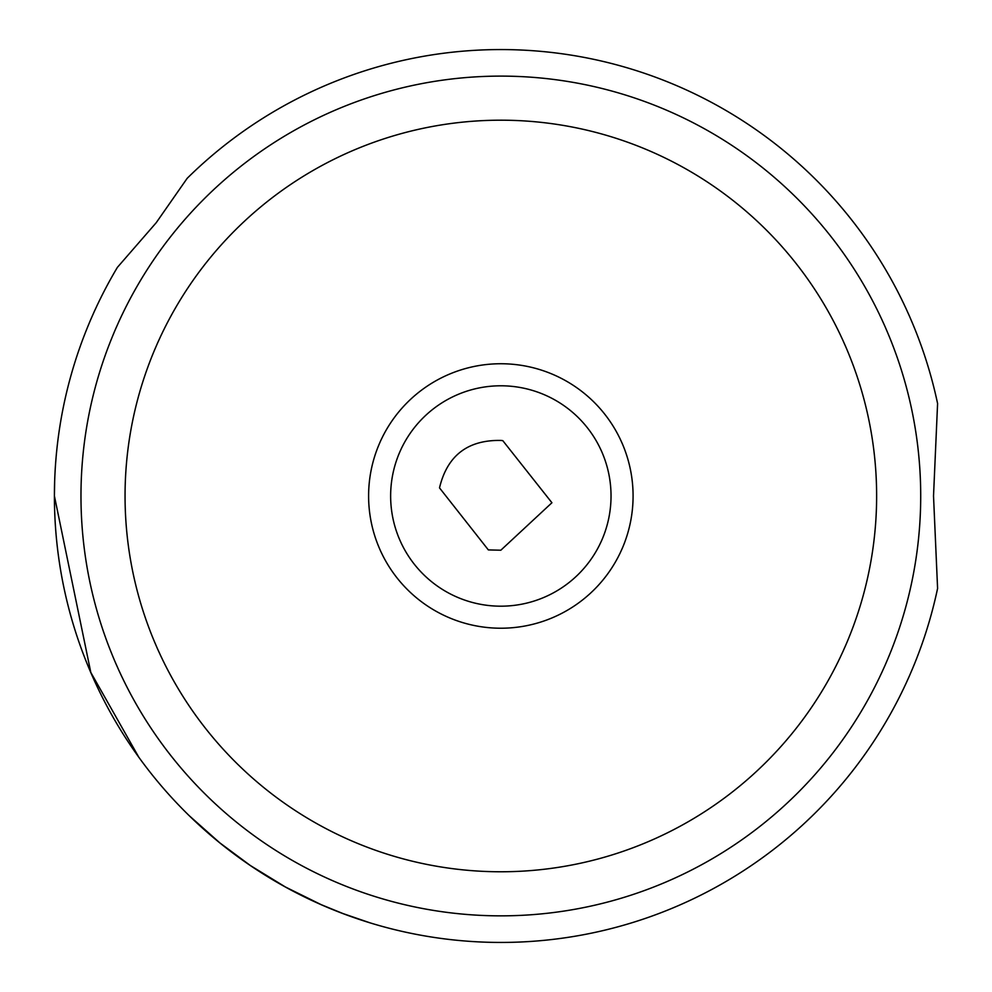 <?xml version="1.0" encoding="UTF-8"?>
<svg xmlns="http://www.w3.org/2000/svg" width="992" height="992" viewBox="0 0 992 992"><rect width="100%" height="100%" fill="white"/><g stroke="black" fill="none" stroke-linecap="round" stroke-linejoin="round"><path stroke-width="1.49" d="M125.054 495.988A375.782 375.782 0 0 1 500.836 120.193A375.782 375.782 0 0 1 876.63 495.988A375.782 375.782 0 0 1 500.836 871.77A375.782 375.782 0 0 1 125.054 495.988M500.836 628.221A132.246 132.246 0 0 0 633.082 495.988A132.246 132.246 0 0 0 500.836 363.742A132.246 132.246 0 0 0 368.602 495.988A132.246 132.246 0 0 0 500.836 628.221M80.972 495.988A419.864 419.864 0 0 0 500.836 915.852A419.864 419.864 0 0 0 920.712 495.988A419.864 419.864 0 0 0 500.836 76.111A419.864 419.864 0 0 0 80.972 495.988M54.647 481.604L54.411 495.988A446.425 446.425 0 0 1 117.391 267.369L156.215 222.716L187.178 178.324A446.425 446.425 0 0 1 937.589 403.533L933.522 495.988L937.589 588.442A446.425 446.425 0 0 1 54.411 495.988L90.805 672.427L138.719 757.07M810.489 174.406L806.595 170.698M57.065 447.367L56.569 452.129M56.073 457.535L55.626 463.078M55.217 469.104L54.895 475.342M806.248 821.599L810.489 817.569M343.034 913.582L369.198 922.56L343.034 913.582L321.197 904.667L285.398 886.984L250.331 865.508L219.84 842.878L189.732 816.156M341.546 913.024L332.394 909.404M319.474 903.91L287.668 888.224M277.574 882.57L255.266 868.794M242.494 860.064L222.022 844.638M218.438 841.749L215.723 839.505M199.02 824.922L192.398 818.722M551.924 502.746L500.836 550.213L488.349 549.915L439.506 487.878C447.218 455.65 467.666 439.84 500.836 440.436L502.808 440.659L551.924 502.746M500.836 606.186A110.199 110.199 0 0 0 611.035 495.988A110.199 110.199 0 0 0 500.836 385.789A110.199 110.199 0 0 0 390.637 495.988A110.199 110.199 0 0 0 500.836 606.186M500.836 440.398L502.808 440.659"/></g></svg>
